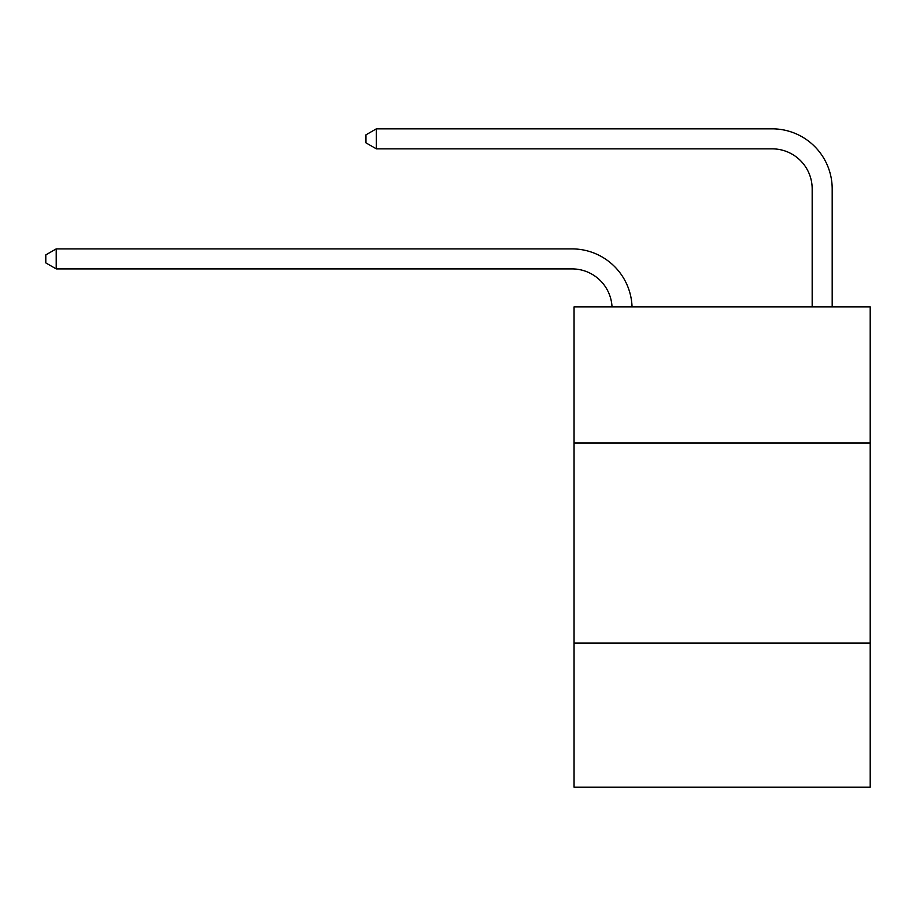 <?xml version="1.0" encoding="UTF-8"?>
<svg xmlns="http://www.w3.org/2000/svg" width="916" height="916" viewBox="0 0 916 916"><rect width="100%" height="100%" fill="white"/><g stroke="black" fill="none" stroke-linecap="round" stroke-linejoin="round"><path stroke-width="1.37" d="M870.2 442.989L870.2 306.929L574.057 306.929L574.057 442.989L870.2 442.989L870.2 787.165L574.057 787.165L574.057 442.989M870.2 643.089L574.057 643.089M812.171 306.929L812.171 188.868A40.018 40.018 0 0 0 772.154 148.85L376.361 148.85L365.953 142.85L365.953 134.847L376.361 128.835L772.154 128.835A60.032 60.032 0 0 1 832.186 188.868L832.186 306.929M812.171 188.868A40.018 40.018 0 0 0 772.154 148.85A40.018 40.018 0 0 1 812.171 188.868A40.018 40.018 0 0 0 772.154 148.85A40.018 40.018 0 0 1 812.171 188.868A40.018 40.018 0 0 0 772.154 148.85A40.018 40.018 0 0 1 812.171 188.868A40.018 40.018 0 0 0 772.154 148.85A40.018 40.018 0 0 1 812.171 188.868A40.018 40.018 0 0 0 772.154 148.85A40.018 40.018 0 0 1 812.171 188.868A40.018 40.018 0 0 0 772.154 148.85A40.018 40.018 0 0 1 812.171 188.868A40.018 40.018 0 0 0 772.154 148.85A40.018 40.018 0 0 1 812.171 188.868A40.018 40.018 0 0 0 772.154 148.85A40.018 40.018 0 0 1 812.171 188.868A40.018 40.018 0 0 0 772.154 148.85A40.018 40.018 0 0 1 812.171 188.868A40.018 40.018 0 0 0 772.154 148.85A40.018 40.018 0 0 1 812.171 188.868A40.018 40.018 0 0 0 772.154 148.85A40.018 40.018 0 0 1 812.171 188.868A40.018 40.018 0 0 0 772.154 148.85M376.361 148.85L376.361 128.835L772.154 128.835M612.025 306.929A40.018 40.018 -162.7 0 0 572.053 268.903L56.208 268.903L45.8 262.903L45.8 254.9L56.208 248.9L572.053 248.9A60.032 60.032 17.3 0 1 632.051 306.929M56.208 248.9L56.208 268.903"/></g></svg>
